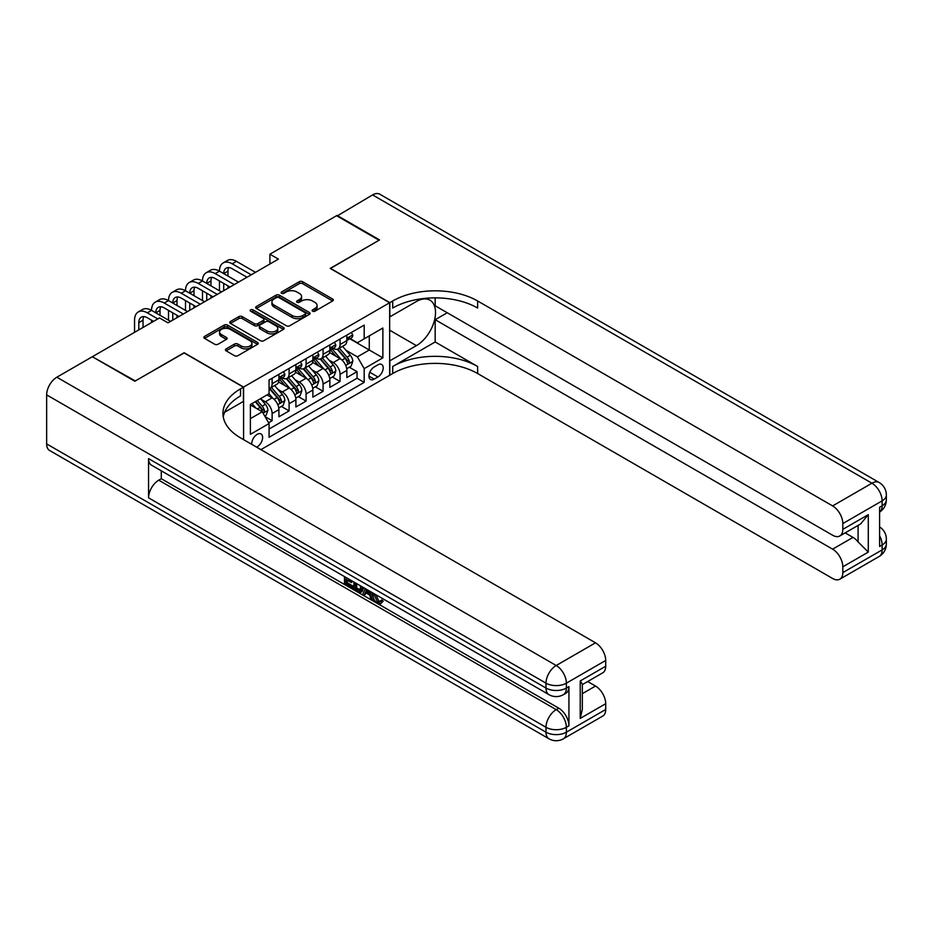 <?xml version="1.0" encoding="UTF-8"?>
<svg xmlns="http://www.w3.org/2000/svg" width="933" height="933" viewBox="0 0 933 933"><rect width="100%" height="100%" fill="white"/><g stroke="black" fill="none" stroke-linecap="round" stroke-linejoin="round"><path stroke-width="1.4" d="M312.59 311.202A1.656 0.956 0 0 0 314.922 311.202L332.638 300.974A2.356 1.365 0 0 0 333.338 300.006A2.356 1.365 0 0 0 332.638 299.05L302.63 281.719A2.356 1.365 0 0 0 299.295 281.719L281.579 291.947A1.656 0.956 0 0 0 281.101 292.624A1.656 0.956 0 0 0 281.579 293.3A1.656 0.956 0 0 0 283.924 293.3L286.209 291.971A7.546 4.35 0 0 1 296.881 291.971L299.376 293.417A7.546 4.35 0 0 1 301.592 296.496A7.546 4.35 0 0 1 299.376 299.575L297.091 300.904A1.656 0.956 0 0 0 296.601 301.581A1.656 0.956 0 0 0 297.091 302.245A1.656 0.956 0 0 0 299.423 302.245L301.721 300.927A7.546 4.35 0 0 1 312.38 300.927L314.887 302.374A7.546 4.35 0 0 1 317.092 305.453A7.546 4.35 0 0 1 314.887 308.531L312.59 309.849A1.656 0.956 0 0 0 312.112 310.526A1.656 0.956 0 0 0 312.59 311.202L312.59 309.849M256.645 447.164A7.686 4.443 120 0 0 257.181 446.884A7.686 4.443 120 0 0 262.196 440.119A7.686 4.443 120 0 0 261.018 433.95A7.686 4.443 120 0 0 257.181 434.335A7.686 4.443 120 0 0 251.77 444.353M226.113 348.907A2.356 1.365 0 0 0 225.424 349.875A2.356 1.365 0 0 0 226.113 350.831L234.533 355.695A2.356 1.365 0 0 0 237.868 355.695L257.531 344.335A2.356 1.365 0 0 0 258.231 343.367A2.356 1.365 0 0 0 257.531 342.411L227.524 325.081A2.356 1.365 0 0 0 224.188 325.081L204.525 336.44A2.356 1.365 0 0 0 203.826 337.408A2.356 1.365 0 0 0 204.525 338.364L214.695 344.242A2.356 1.365 0 0 0 218.019 344.242L226.439 339.379A2.356 1.365 0 0 0 227.139 338.411A2.356 1.365 0 0 0 226.439 337.454L221.401 334.539A6.309 3.639 0 0 1 219.558 331.961A6.309 3.639 0 0 1 223.442 328.603A6.309 3.639 0 0 1 230.323 329.396L250.079 340.802A6.309 3.639 0 0 1 251.922 343.367A6.309 3.639 0 0 1 248.026 346.738A6.309 3.639 0 0 1 241.157 345.945L237.868 344.044A2.356 1.365 0 0 0 234.533 344.044L226.113 348.907L226.113 350.831M184.139 352.942L135.308 380.944L92.845 357.012M184.139 352.744L243.583 387.067L389.656 302.735L389.656 375.299L260.913 449.636M92.845 356.429L159.508 317.943L168.01 322.841L278.407 259.106L269.917 254.196L336.58 215.71L379.043 240.224L330.212 268.412L389.656 302.735M286.373 325.757A2.356 1.365 0 0 0 289.708 325.757L309.383 314.398A2.356 1.365 0 0 0 310.071 313.441A2.356 1.365 0 0 0 309.383 312.473L279.375 295.155A2.356 1.365 0 0 0 276.04 295.155L256.365 306.502A2.356 1.365 0 0 0 255.677 307.47A2.356 1.365 0 0 0 256.365 308.438L286.373 325.757M251.28 311.552A1.656 0.956 0 0 1 252.948 311.785L252.948 309.826L283.457 327.448A2.356 1.365 0 0 1 284.145 328.404A2.356 1.365 0 0 1 283.457 329.372L263.782 340.732A2.356 1.365 0 0 1 260.459 340.732L230.439 323.401L238.86 318.573L238.86 316.614L230.439 321.477A2.356 1.365 0 0 0 229.751 322.433A2.356 1.365 0 0 0 230.439 323.401L230.439 321.477M238.86 318.573A2.356 1.365 0 0 1 242.195 318.573L242.195 316.614A2.356 1.365 0 0 0 238.86 316.614M242.195 316.614L254.371 323.646A2.356 1.365 0 0 0 257.706 323.646L263.293 320.416A2.356 1.365 0 0 0 263.981 319.459A2.356 1.365 0 0 0 263.293 318.491L250.615 311.179A1.656 0.956 0 0 1 250.137 310.502A1.656 0.956 0 0 1 251.152 309.628A1.656 0.956 0 0 1 252.948 309.826M268.599 422.742L272.121 420.701L265.077 416.631M261.065 399.312L265.334 401.785A9.61 5.551 60 0 1 272.121 413.552L278.92 409.622L278.92 416.783L289.102 410.905L281.381 406.438M278.046 389.516L282.314 391.977A9.61 5.551 60 0 1 289.102 403.744L295.901 399.814L295.901 406.975L306.094 401.097L298.362 396.63M295.038 379.708L299.295 382.168A9.61 5.551 60 0 1 306.094 393.936L312.882 390.017L312.882 397.166L323.075 391.289L315.354 386.822M312.019 369.9L316.287 372.36A9.61 5.551 60 0 1 323.075 384.128L329.874 380.209L329.874 387.37L340.067 381.48L340.067 374.32A9.61 5.551 -120 0 0 333.268 362.552L328.999 360.091M332.335 377.025L340.067 381.48M278.92 409.622A9.61 5.551 -120 0 0 272.121 397.855L267.025 394.916M295.901 399.814A9.61 5.551 -120 0 0 289.102 388.046L278.605 381.982M312.882 390.017A9.61 5.551 -120 0 0 306.094 378.25L295.586 372.185M329.874 380.209A9.61 5.551 -120 0 0 323.075 368.442L312.578 362.377M377.935 364.815L374.203 366.972A7.441 4.303 120 0 0 369.34 373.527A7.441 4.303 120 0 0 370.483 379.498A7.441 4.303 120 0 0 374.203 379.125L377.935 376.967A7.441 4.303 120 0 0 382.798 370.413A7.441 4.303 120 0 0 381.655 364.441A7.441 4.303 120 0 0 377.935 364.815M243.583 439.63L243.583 387.067M250.382 418.649L262.266 411.78L269.066 423.547L269.066 437.274L364.185 382.367L364.185 368.64L357.386 356.873L345.991 350.283M269.066 423.547L250.382 434.335L250.382 404.525L269.066 393.738L269.066 380.011L364.185 325.092L364.185 338.831L382.868 328.043L382.868 357.852L364.185 368.64M282.221 377.807L282.314 377.853A9.61 5.551 60 0 0 287.119 378.331L293.907 374.401A9.61 5.551 -120 0 0 295.901 370.004L295.901 364.511M299.213 367.999L299.295 368.045A9.61 5.551 60 0 0 304.1 368.523L310.899 364.605A9.61 5.551 -120 0 0 312.882 360.208L312.882 354.715M316.194 358.19L316.287 358.237A9.61 5.551 60 0 0 321.092 358.715L327.88 354.797A9.61 5.551 -120 0 0 329.874 350.4L329.874 344.907M269.066 429.04L357.047 378.25L357.047 371.672L346.854 377.562L346.854 370.401A9.61 5.551 -120 0 0 340.067 358.634L329.559 352.569M333.174 348.382L333.268 348.441A9.61 5.551 -120 0 0 338.073 348.907A9.61 5.551 -120 0 0 340.067 344.51L340.067 339.017M338.073 348.907L344.86 344.988A9.61 5.551 -120 0 0 346.854 340.592L346.854 335.099M272.121 378.25L272.121 383.731A9.61 5.551 60 0 1 270.127 388.14A9.61 5.551 60 0 1 269.066 388.525M270.127 388.14L276.926 384.209A9.61 5.551 -120 0 0 278.92 379.813L278.92 374.32M289.102 368.442L289.102 373.935A9.61 5.551 60 0 1 287.119 378.331M306.094 358.634L306.094 364.127A9.61 5.551 60 0 1 304.1 368.523M323.075 348.825L323.075 354.318A9.61 5.551 60 0 1 321.092 358.715M323.075 384.128L323.075 391.289M306.094 393.936L306.094 401.097M289.102 403.744L289.102 410.905M272.121 413.552L272.121 420.701M262.266 411.78L250.382 404.922M357.386 356.873L369.27 350.003L369.27 335.88L382.868 328.043M349.828 338.772L382.868 357.852M350.167 338.574L357.386 342.749L364.185 338.831M269.917 254.196L269.917 264.004M349.315 367.217L357.047 371.672M357.047 378.25L364.185 382.367M313.255 311.435L314.887 310.491A7.546 4.35 0 0 0 317.092 307.412L317.092 305.453M301.592 296.496L301.592 298.455A7.546 4.35 0 0 1 299.376 301.534L297.744 302.479M332.614 300.986L302.63 283.679A2.356 1.365 0 0 0 299.295 283.679L282.244 293.533M309.348 314.421L279.375 297.114A2.356 1.365 0 0 0 276.04 297.114L256.4 308.45M305.219 314.106A1.656 0.956 0 0 0 305.697 313.441A1.656 0.956 0 0 0 305.219 312.765L278.874 297.557A1.656 0.956 0 0 0 276.541 297.557L274.127 298.957A7.546 4.35 0 0 0 271.911 302.035A7.546 4.35 0 0 0 274.127 305.114L292.134 315.506A7.546 4.35 0 0 0 302.793 315.506L305.219 314.106L305.219 316.077A1.656 0.956 0 0 0 305.697 315.401L305.697 313.441M271.911 302.035L271.911 303.995A7.546 4.35 0 0 0 274.127 307.074L274.127 305.114M305.219 316.077L302.793 317.465A7.546 4.35 0 0 1 292.134 317.465L274.127 307.074M242.195 318.573L254.371 325.605A2.356 1.365 0 0 0 257.706 325.605L263.293 322.375A2.356 1.365 0 0 0 263.981 321.419L263.981 319.459M252.948 311.785L283.434 329.384M267.001 330.935A6.309 3.639 0 0 0 273.87 331.716A6.309 3.639 0 0 0 277.766 328.358A6.309 3.639 0 0 0 275.911 325.78L268.961 321.768A2.356 1.365 0 0 0 265.625 321.768L260.039 324.987A2.356 1.365 0 0 0 259.351 325.955A2.356 1.365 0 0 0 260.039 326.912L267.001 330.935L267.001 332.894A6.309 3.639 0 0 0 273.87 333.687A6.309 3.639 0 0 0 277.766 330.317L277.766 328.358M259.351 325.955L259.351 327.915A2.356 1.365 0 0 0 260.039 328.871L260.039 326.912M267.001 332.894L260.039 328.871M251.922 343.367L251.922 345.338A6.309 3.639 0 0 1 248.026 348.697A6.309 3.639 0 0 1 241.157 347.904L237.868 346.003A2.356 1.365 0 0 0 234.533 346.003L226.136 350.855M219.558 331.961L219.558 333.932A6.309 3.639 0 0 0 221.401 336.498L221.401 334.539M226.439 337.454L226.439 339.379L221.401 336.498M257.531 342.411L257.531 344.335L227.524 327.051A2.356 1.365 0 0 0 224.188 327.051L204.549 338.387M346.714 368.722L351.1 366.179L352.802 361.281A6.368 3.674 -120 0 0 350.318 355.31L342.563 346.318M341 359.252L332.136 348.989M335.962 356.266L330.807 350.307A15.255 8.805 -120 0 0 330.34 349.77M337.21 349.257L345.058 358.342A6.368 3.674 60 0 1 347.321 362.727C348.277 364.01 348.965 363.613 349.362 361.549A6.368 3.674 -120 0 0 347.088 357.164L339.332 348.184M337.664 349.105L346.096 358.878A3.242 1.878 60 0 1 346.924 360.138L349.362 361.549M347.321 362.727L347.787 363.485M351.356 332.498L352.802 335.005A6.368 3.674 60 0 1 351.484 337.816L348.254 339.682A6.368 3.674 -120 0 0 349.362 338.212L349.234 337.653M134.55 332.358L134.55 320.194A18.019 10.403 60 0 1 138.282 311.949L142.527 309.499A18.019 10.403 60 0 1 151.531 310.386A18.019 10.403 60 0 1 155.263 302.14L159.508 299.691A18.019 10.403 60 0 1 168.511 300.578A18.019 10.403 60 0 1 172.243 292.332L176.489 289.883A18.019 10.403 60 0 1 185.504 290.781A18.019 10.403 60 0 1 189.236 282.524L193.481 280.075A18.019 10.403 60 0 1 202.484 280.973A18.019 10.403 60 0 1 206.216 272.728L210.461 270.267A18.019 10.403 60 0 1 219.465 271.165A18.019 10.403 60 0 1 223.197 262.919L227.442 260.47A18.019 10.403 60 0 1 236.457 261.357L255.479 272.343M223.197 262.919A18.019 10.403 60 0 1 232.212 263.806L251.234 274.792M347.064 339.974L347.088 339.974A6.368 3.674 -120 0 0 348.254 339.682M348.545 337.734L349.362 338.212C348.965 337.256 348.277 337.653 347.321 339.39A6.368 3.674 60 0 1 346.854 340.3M246.988 277.241L232.212 268.716A12.012 6.939 -120 0 0 226.206 268.121A12.012 6.939 -120 0 0 223.71 273.614M228.713 267.561A12.012 6.939 -120 0 0 227.967 271.165L227.967 276.063M223.71 283.422L223.71 290.676M227.967 285.871L227.967 288.227M219.465 290.781L219.465 280.973M337.093 216.001L372.582 194.915L871.935 483.224A14.415 8.315 120 0 1 879.143 482.501A14.415 14.415 0 0 1 886.35 494.991A14.415 8.315 180 0 1 882.128 500.869L842.814 523.576A14.415 8.315 -120 0 0 832.621 505.919L871.935 483.224A14.415 8.315 60 0 1 882.128 500.869L882.128 505.768L879.586 507.249L879.586 546.47L882.128 545L882.128 549.899A14.415 8.315 60 0 1 879.143 556.5L839.828 579.195A14.415 8.315 -120 0 0 842.814 572.605L882.128 549.899A14.415 8.315 0 0 0 886.35 544.021A14.415 14.415 0 0 1 879.143 556.5M337.093 215.418L379.556 239.933L330.375 268.517M389.656 360.884L416.41 345.642A27.022 15.604 120 0 0 434.067 321.827A27.022 15.604 120 0 0 429.915 300.169A27.022 15.604 120 0 0 416.41 301.511L389.831 316.858L389.831 302.642L392.711 300.974A60.05 34.673 180 0 1 477.638 300.974L832.621 505.919M389.831 360.989L389.831 375.206L392.711 373.538A60.05 34.673 180 0 1 477.638 373.538L832.621 578.483A14.415 8.315 -120 0 0 839.828 579.195M435.175 341.968L392.711 366.482A60.05 34.673 180 0 1 477.638 366.482L435.175 341.968L435.175 319.704L447.234 312.742M435.175 297.884L435.175 305.779L832.621 535.239A14.415 8.315 -120 0 0 839.828 535.95A14.415 8.315 -120 0 0 842.814 529.361L868.285 514.643L868.285 552.103L858.092 541.921L858.092 525.407M868.285 552.103L842.814 566.821L842.814 572.605M842.814 566.821A14.415 8.315 -120 0 0 832.621 549.164L852.995 537.396A14.415 8.315 60 0 1 858.092 541.921M435.175 319.704L832.621 549.164M372.582 194.915A14.415 8.315 -60 0 1 379.789 194.204L879.143 482.501M330.375 268.319L389.831 302.642M842.814 523.576L842.814 529.361M845.158 532.871L852.995 537.396M392.711 300.974L392.711 308.03A60.05 34.673 180 0 1 477.638 308.03L477.638 300.974M839.828 535.95L860.669 523.926L868.285 514.643M375.766 594.589L378.915 601.179L380.104 601.598M374.541 593.948L374.401 595.371L377.55 601.96L379.533 602.217L381.772 599.884L383.206 601.097L380.652 603.791L377.69 603.406C374.565 601.272 372.99 598.321 372.967 594.554L373.083 593.108M366.226 593.015L364.208 595.464L362.692 594.589L365.258 588.595M371.731 592.327L373.76 599.406L372.395 600.199L370.879 599.313L369.713 595.021L365.374 592.513L364.208 595.464M347.274 580.256L347.274 582.763L353.292 586.239L353.292 587.592L351.928 588.373L344.487 584.081L344.487 576.594M352.639 581.306L351.274 582.565L345.921 579.475L345.921 583.545L347.274 582.763M148.557 458.604L546.003 688.064A14.415 8.315 120 0 0 548.989 694.665L151.543 465.205A14.415 8.315 -60 0 1 148.557 458.604L148.557 497.825A14.415 8.315 -60 0 1 158.75 480.18L161.292 478.711L558.739 708.17A14.415 8.315 60 0 1 568.932 725.816L568.932 686.595A14.415 8.315 60 0 1 565.946 693.196L563.392 694.665A14.415 8.315 -120 0 0 566.378 688.064L568.932 686.595M161.292 478.711L161.292 470.838M363.613 587.638L362.202 591.499L360.849 592.28L357.537 591.615L353.887 589.504L353.887 582.029M134.795 381.235L183.976 352.849L243.42 387.172L240.527 388.839A60.05 34.673 -0 0 0 222.94 413.354A60.05 34.673 -0 0 0 240.527 437.869L595.511 642.814A14.415 8.315 60 0 1 605.704 660.459L566.378 683.166L566.378 688.064A14.415 8.315 -0 0 1 546.003 688.064L546.003 683.166L46.65 394.869A14.415 8.315 -60 0 1 56.843 377.212L92.344 356.721L134.795 381.235M243.42 387.172L243.42 401.388L224.643 412.234M580.221 680.962L582.332 684.146L582.332 709.348L580.221 718.422L580.221 680.962L605.704 666.244L605.704 660.459M605.704 666.244A14.415 8.315 60 0 1 602.718 672.845L582.332 684.612M46.65 443.898L546.003 732.195A14.415 8.315 120 0 0 548.989 738.796L49.636 450.499A14.415 8.315 -60 0 1 46.65 443.898L46.65 394.869M587.673 681.533L595.511 686.058A14.415 8.315 60 0 1 605.704 703.704L580.221 718.422M568.932 725.816L566.378 727.297L566.378 732.195L605.704 709.5L605.704 703.704M605.704 709.5A14.415 8.315 60 0 1 602.718 716.089L563.392 738.796A14.415 8.315 -120 0 0 566.378 732.195A14.415 8.315 -0 0 1 546.003 732.195L546.003 727.297L148.557 497.825M240.527 388.839L240.527 395.895A60.05 34.673 -0 0 0 223.255 416.876M345.921 583.545L351.928 587.02L353.292 586.239M351.928 587.02L351.928 588.373M345.921 577.422L351.274 581.212L351.881 580.862M351.274 581.212L351.274 582.565M345.921 578.122L346.516 577.772M362.144 586.799L360.849 592.28M355.333 582.857L355.333 588.98L359.835 590.752L360.709 585.971M362.249 588.385L363.578 587.627M356.686 583.638L356.686 588.198L361.199 589.971M355.333 588.98L356.686 588.198M357.432 590.192L358.785 589.411M369.83 591.23L372.395 600.199M366.611 589.364L365.806 591.405L369.281 593.423L368.477 590.449M367.462 589.866L367.159 590.624L368.78 591.557M365.806 591.405L367.159 590.624M377.55 601.96L378.915 601.179M374.401 595.371L375.707 594.624M380.407 600.665L381.854 601.89L383.206 601.097M381.854 601.89L380.652 603.791M329.722 378.53L334.119 375.987L335.81 371.089A6.368 3.674 -120 0 0 333.338 365.106L325.57 356.126M324.019 369.06L315.156 358.797M318.969 366.074L313.826 360.115A15.255 8.805 -120 0 0 313.348 359.578M320.217 359.065L328.066 368.15A6.368 3.674 60 0 1 330.34 372.535C331.297 373.818 331.973 373.422 332.381 371.357A6.368 3.674 -120 0 0 330.107 366.972L322.351 357.992M320.684 358.913L329.116 368.675A3.242 1.878 60 0 1 329.932 369.946L332.381 371.357M330.34 372.535L330.807 373.293M312.742 388.326L317.127 385.796L318.829 380.897A6.368 3.674 -120 0 0 316.345 374.914L308.59 365.934M307.039 378.868L298.163 368.593M301.989 375.882L296.846 369.911A15.255 8.805 -120 0 0 296.367 369.386M303.237 368.873L311.086 377.958A6.368 3.674 60 0 1 313.36 382.343C314.316 383.626 314.992 383.23 315.389 381.165A6.368 3.674 -120 0 0 313.126 376.78L305.359 367.8M303.703 368.722L312.135 378.483A3.242 1.878 60 0 1 312.952 379.754L315.389 381.165M313.36 382.343L313.815 383.101M295.761 398.134L300.146 395.604L301.849 390.694A6.368 3.674 -120 0 0 299.365 384.723L291.609 375.742M290.046 388.676L281.183 378.401M285.008 385.679L279.853 379.719A15.255 8.805 -120 0 0 279.387 379.195M286.256 378.67L294.105 387.766A6.368 3.674 60 0 1 296.367 392.152C297.324 393.423 298.012 393.038 298.408 390.974A6.368 3.674 -120 0 0 296.134 386.589L288.379 377.597M286.711 378.53L295.143 388.291A3.242 1.878 60 0 1 295.959 389.562L298.408 390.974M296.367 392.152L296.834 392.898M278.769 407.943L283.166 405.412L284.857 400.502A6.368 3.674 -120 0 0 282.384 394.531L274.617 385.539M273.066 398.484L269.007 393.773M268.016 395.487L267.363 394.729M269.264 388.478L277.113 397.563A6.368 3.674 60 0 1 279.387 401.948C280.343 403.231 281.02 402.846 281.428 400.782A6.368 3.674 -120 0 0 279.154 396.397L271.398 387.405M269.73 388.326L278.162 398.099A3.242 1.878 60 0 1 278.979 399.371L281.428 400.782M279.387 401.948L279.853 402.706M334.376 342.306L335.81 344.802A6.368 3.674 60 0 1 334.492 347.624L331.273 349.49A6.368 3.674 -120 0 0 332.381 348.021L332.241 347.449M206.216 272.728A18.019 10.403 60 0 1 215.22 273.614L219.465 271.165L238.498 282.151M215.22 273.614L234.241 284.6M330.084 349.782L330.107 349.782A6.368 3.674 -120 0 0 331.273 349.49M331.553 347.543L332.381 348.021C331.973 347.064 331.297 347.449 330.34 349.199A6.368 3.674 60 0 1 329.874 350.097M229.996 287.049L215.22 278.512A12.012 6.939 -120 0 0 209.214 277.917A12.012 6.939 -120 0 0 206.729 283.422L210.975 280.973L210.975 285.871M211.733 277.369A12.012 6.939 -120 0 0 210.975 280.973M206.729 293.23L206.729 300.484M210.975 295.679L210.975 298.035M202.484 300.578L202.484 290.781M317.383 352.114L318.829 354.61A6.368 3.674 60 0 1 317.512 357.432L314.281 359.287A6.368 3.674 -120 0 0 315.389 357.829L315.261 357.257M189.236 282.524A18.019 10.403 60 0 1 198.239 283.422L202.484 280.973L221.506 291.947M198.239 283.422L217.261 294.408M313.103 359.59L313.126 359.59A6.368 3.674 -120 0 0 314.281 359.287M314.573 357.351L315.389 357.829C314.992 356.873 314.316 357.257 313.36 359.007A6.368 3.674 60 0 1 312.882 359.905M213.016 296.857L198.239 288.32A12.012 6.939 -120 0 0 192.233 287.726A12.012 6.939 -120 0 0 189.749 293.23L193.994 290.781L193.994 295.679M194.74 287.177A12.012 6.939 -120 0 0 193.994 290.781M189.749 303.038L189.749 310.292M193.994 305.488L193.994 307.843M185.504 310.386L185.504 300.578M300.403 361.922L301.849 364.418A6.368 3.674 60 0 1 300.531 367.24L297.3 369.095A6.368 3.674 -120 0 0 298.408 367.637L298.28 367.066M172.243 292.332A18.019 10.403 60 0 1 181.259 293.23L185.504 290.781L204.525 301.756M181.259 293.23L200.28 304.205M296.111 369.398L296.134 369.398A6.368 3.674 -120 0 0 297.3 369.095M297.592 367.159L298.408 367.637C298.012 366.669 297.324 367.066 296.367 368.803A6.368 3.674 60 0 1 295.901 369.713M196.035 306.665L181.259 298.128A12.012 6.939 -120 0 0 175.252 297.534A12.012 6.939 -120 0 0 172.757 303.038L177.013 300.578L177.013 305.488M177.76 296.986A12.012 6.939 -120 0 0 177.013 300.578M172.757 312.835L172.757 320.101M177.013 315.296L177.013 317.64M168.511 320.194L168.511 310.386M283.422 371.719L284.857 374.226A6.368 3.674 60 0 1 283.539 377.037L280.32 378.903A6.368 3.674 -120 0 0 281.428 377.433L281.288 376.874M155.263 302.14A18.019 10.403 60 0 1 164.266 303.038L168.511 300.578L187.533 311.564M164.266 303.038L183.288 314.013M279.13 379.206L279.154 379.206A6.368 3.674 -120 0 0 280.32 378.903M280.6 376.967L281.428 377.433C281.02 376.477 280.343 376.874 279.387 378.611A6.368 3.674 60 0 1 278.92 379.521M179.043 316.462L164.266 307.937A12.012 6.939 -120 0 0 158.26 307.342A12.012 6.939 -120 0 0 155.776 312.835L160.021 310.386L160.021 315.296M160.779 306.782A12.012 6.939 -120 0 0 160.021 310.386M151.531 322.55L151.531 320.194M264.739 416.048L266.173 415.22L267.876 410.31A6.368 3.674 -120 0 0 265.392 404.339L260.505 398.683M255.945 408.129L252.015 403.581M251.035 405.295L250.382 404.537M255.245 401.715L260.132 407.371A6.368 3.674 60 0 1 262.406 411.756C263.363 413.039 264.039 412.643 264.436 410.578A6.368 3.674 -120 0 0 262.173 406.193L257.286 400.537M255.642 401.493L261.182 407.908A3.242 1.878 60 0 1 261.998 409.167L264.436 410.578M262.406 411.756L262.861 412.514M138.282 311.949A18.019 10.403 60 0 1 147.286 312.835L151.531 310.386L170.552 321.372M147.286 312.835L157.817 318.923M153.572 321.372L147.286 317.745A12.012 6.939 -120 0 0 141.28 317.15A12.012 6.939 -120 0 0 138.795 322.643L138.795 329.897M143.787 316.59A12.012 6.939 -120 0 0 143.041 320.194L143.041 327.448M265.334 401.785L272.121 397.855M282.314 391.977L289.102 388.046M299.295 382.168L306.094 378.25M316.287 372.36L323.075 368.442M333.268 362.552L340.067 358.634M340.067 344.51L346.854 340.592M272.121 383.731L278.92 379.813M289.102 373.935L295.901 370.004M306.094 364.127L312.882 360.208M323.075 354.318L329.874 350.4M340.067 374.32L346.854 370.401M369.795 372.267L377.935 376.967M368.932 376.092L374.203 379.125M314.887 310.491L314.887 308.531M297.091 302.245L297.091 300.904M299.376 301.534L299.376 299.575M281.579 293.3L281.579 291.947M299.295 283.679L299.295 281.719M302.63 283.679L302.63 281.719M332.638 300.974L332.638 299.05M256.365 308.438L256.365 306.502M276.04 297.114L276.04 295.155M279.375 297.114L279.375 295.155M309.383 314.398L309.383 312.473M292.134 317.465L292.134 315.506M302.793 317.465L302.793 315.506M254.371 325.605L254.371 323.646M257.706 325.605L257.706 323.646M263.293 322.375L263.293 320.416M283.457 329.372L283.457 327.448M234.533 346.003L234.533 344.044M237.868 346.003L237.868 344.044M241.157 347.904L241.157 345.945M204.525 338.364L204.525 336.44M224.188 327.051L224.188 325.081M227.524 327.051L227.524 325.081M345.746 365.456L352.756 361.409M347.088 357.164L350.318 355.31M342.014 360.091L345.058 358.342M352.756 334.924L346.854 338.329M236.457 261.357L232.212 263.806M227.967 271.165L223.722 273.614M392.711 366.482L392.711 373.538M477.638 366.482L477.638 373.538M879.586 535.74A14.415 8.315 60 0 1 882.128 545A14.415 8.315 180 0 0 886.35 539.111A14.415 14.415 0 0 0 879.586 526.9M882.128 505.768A14.415 8.315 60 0 1 879.586 512.089A14.415 14.415 0 0 0 886.35 499.89A14.415 8.315 0 0 1 882.128 505.768M389.656 330.2L416.41 345.642M56.843 377.212L556.196 665.509L595.511 642.814M158.75 480.18L556.196 709.64L558.739 708.17M582.332 693.662L595.511 686.058M556.196 665.509A14.415 8.315 120 0 0 546.003 683.166A14.415 8.315 180 0 0 566.378 683.166A14.415 8.315 -120 0 0 556.196 665.509M556.196 709.64A14.415 8.315 120 0 0 546.003 727.297A14.415 8.315 180 0 0 566.378 727.297A14.415 8.315 -120 0 0 556.196 709.64M328.754 375.264L335.775 371.206M330.107 366.972L333.338 365.106M325.034 369.9L328.066 368.15M311.774 385.061L318.783 381.014M313.126 376.78L316.345 374.914M308.053 379.708L311.086 377.958M294.793 394.869L301.802 390.822M296.134 386.589L299.365 384.723M291.061 389.516L294.105 387.766M277.801 404.677L284.822 400.63M279.154 396.397L282.384 394.531M274.08 399.324L277.113 397.563M335.775 344.732L329.874 348.137M318.783 354.54L312.882 357.945M301.802 364.348L295.901 367.754M284.822 374.156L278.92 377.562M263.083 413.179L267.829 410.438M262.173 406.193L265.392 404.339M257.38 408.957L260.132 407.371M143.041 320.194L138.795 322.643M886.35 539.111L886.35 544.021M886.35 494.991L886.35 499.89M548.989 694.665A14.415 14.415 0 0 0 563.392 694.665M548.989 738.796A14.415 14.415 0 0 0 563.392 738.796"/></g></svg>
